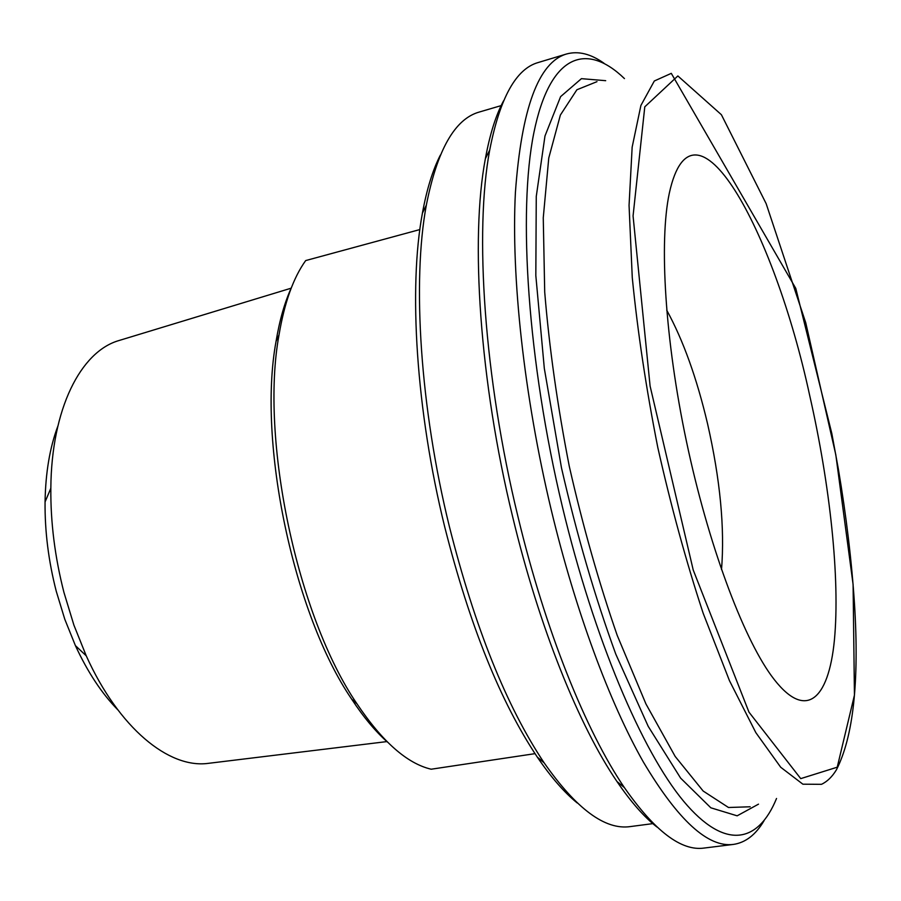 <?xml version="1.0" encoding="UTF-8"?>
<svg xmlns="http://www.w3.org/2000/svg" width="901" height="901" viewBox="0 0 901 901"><rect width="100%" height="100%" fill="white"/><g stroke="black" fill="none" stroke-linecap="round" stroke-linejoin="round"><path stroke-width="1.35" d="M291.541 287.318C284.761 302.049 279.603 320.046 276.066 341.31C257.326 442.256 293.681 614.358 351.649 699.108L356.931 703.76C382.362 741.737 407.117 763.552 431.174 769.217L535.014 753.653M419.855 229.564L305.687 260.569C293.399 277.666 284.502 302.443 279.017 334.913C259.792 438.708 297.375 616.611 356.931 703.76M351.649 699.108C363.486 717.128 375.48 731.499 387.633 742.233M209.482 763.203L208.142 763.372C168.847 768.688 118.887 728.222 86.237 655.815L73.916 625.148L63.96 592.475C54.916 557.167 50.535 522.422 50.839 488.241C51.413 408.806 80.741 351.604 118.831 340.578L120.115 340.184M440.386 155.04C432.773 169.872 426.781 189.233 422.423 213.098C408.412 287.779 416.048 410.631 444.722 526.939C469.612 625.226 500.483 701.969 537.356 757.167C550.995 777.236 564.296 792.508 577.259 802.994M503.58 100.811C495.899 115.058 489.84 134.339 485.38 158.644C470.176 238.664 479.535 380.999 512.635 516.712C539.215 627.592 579.129 726.127 616.96 781.505C630.869 801.935 644.204 817.117 656.987 827.039M653.36 823.559L630.351 826.577C605.202 830.294 576.46 809.042 544.136 762.832C506.553 706.418 474.996 627.76 449.453 526.848C420.035 407.443 412.117 281.394 426.331 205.169C437.21 149.836 454.892 118.786 479.4 112.006L501.677 105.462M776.527 798.477C758.383 842.908 725.192 850.972 683.544 801.135C642.053 751.22 594.052 639.046 562.359 506.632C527.581 361.357 517.827 211.87 533.854 132.83C549.97 53.441 586.652 41.998 624.449 78.59M809.717 395.607C773.666 228.043 693.241 83.556 669.319 193.174C659.036 241.445 664.938 339.609 686.461 441.49C707.983 543.382 742.289 635.543 771.222 675.536C805.134 722.208 828.605 700.449 834.427 639.89C840.171 578.645 830.024 484.975 809.717 395.607M604.03 63.273C590.786 53.835 578.273 50.738 566.492 54.004C538.528 62.248 521.499 108.402 515.406 192.476C511.07 276.393 523.932 395.708 551.221 509.82C575.536 611.069 609.673 702.69 643.303 761.908C678.025 820.304 708.073 847.807 733.459 844.406C745.555 842.626 755.748 834.743 764.037 820.743M733.459 844.406L704.21 848.044C681.426 851.389 654.824 831.24 624.37 787.575C585.932 731.139 545.173 630.238 517.94 516.555C484.028 377.406 474.331 231.568 489.705 150.095C499.897 97.849 516.082 68.656 538.269 62.507L566.492 54.004M57.833 426.196C49.803 447.594 45.546 472.845 45.061 501.947C44.78 531.297 48.508 561.086 56.267 591.304L64.804 619.302L75.414 645.623C87.622 672.045 101.723 693.41 117.727 709.74M721.521 569.612C724.843 528.009 720.192 479.422 707.578 423.853C696.788 378.071 683.172 340.173 666.706 310.147M750.161 806.778L728.504 807.499L703.174 791.044L675.176 756.446L645.949 703.963L617.241 635.453C598.951 582.857 582.97 526.454 569.274 466.256C557.449 405.653 549.261 347.606 544.711 292.104L543.258 217.839L548.765 158.013L560.377 115.046L576.888 89.762L596.991 81.653M605.686 80.685L581.427 78.657L560.602 96.632L544.981 135.983L536.264 196.463L535.825 275.571L544.317 368.408L561.492 467.901C576.865 534.98 594.975 597.07 615.8 654.171L648.202 726.341L680.627 778.126L710.833 807.803L737.142 815.822L758.507 804.154M671.29 73.353L654.329 80.989L640.904 105.44L632.153 147.167L629.056 205.36L632.277 277.677C637.626 331.748 646.13 388.376 657.809 447.549C671.065 506.385 686.179 561.616 703.163 613.232L729.461 680.672L755.838 732.637L780.716 767.258L802.881 784.197L821.475 784.32C827.197 781.64 832.186 776.797 836.443 769.769C853.303 736.725 859.329 681.584 854.52 604.346C851.727 561.346 846.332 516.172 838.324 468.835L831.826 433.539L795.786 288.399L671.29 73.353M837.232 767.202L800.741 778.622L748.968 712.139L693.218 570.006L650.094 386.056L633.065 215.947L644.789 106.814L677.856 75.943L721.397 114.72L766.143 203.626L805.731 322.716L835.824 454.847L853.089 584.479L854.441 695.144L837.232 767.202M276.066 341.31L279.017 334.913M208.142 763.372L386.98 741.579M118.831 340.578L291.136 288.196M616.96 781.505L624.37 787.575M485.38 158.644L489.705 150.095M537.356 757.167L544.136 762.832M422.423 213.098L426.331 205.169M75.414 645.623L86.237 655.815M45.061 501.947L50.839 488.241"/></g></svg>

